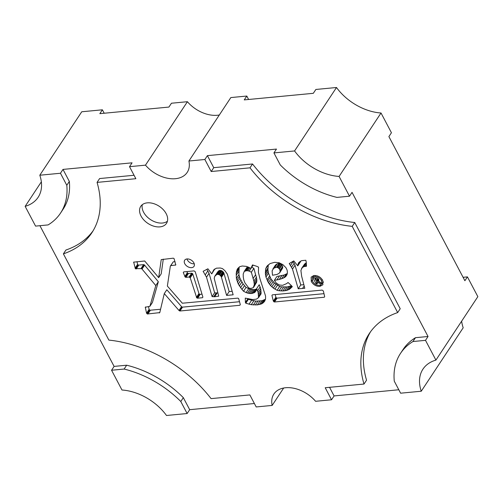 <?xml version="1.0" encoding="UTF-8"?>
<svg xmlns="http://www.w3.org/2000/svg" width="503" height="503" viewBox="0 0 503 503"><rect width="100%" height="100%" fill="white"/><g stroke="black" fill="none" stroke-linecap="round" stroke-linejoin="round"><path stroke-width="0.75" d="M184.79 263.735A5.583 3.716 -146.5 0 0 189.468 267.42A5.583 3.716 -146.5 0 0 193.988 266.383A5.583 3.716 -146.5 0 0 193.875 262.868A5.583 3.716 -146.5 0 0 189.197 259.183A5.583 3.716 -146.5 0 0 184.67 260.221A5.583 3.716 -146.5 0 0 184.79 263.735M194.252 263.792A5.583 3.716 33.5 0 1 187.33 259.888A5.583 3.716 33.5 0 1 186.946 258.963M141.047 216.057A15.436 10.267 -146.5 0 0 153.981 226.237A15.436 10.267 -146.5 0 0 166.48 223.37A15.436 10.267 -146.5 0 0 166.166 213.668A15.436 10.267 -146.5 0 0 153.233 203.489A15.436 10.267 -146.5 0 0 140.733 206.356A15.436 10.267 -146.5 0 0 141.047 216.057M142.33 204.646A15.436 10.267 -146.5 0 0 143.594 212.216A15.436 10.267 -146.5 0 0 167.424 221.232M253.864 281.102L251.349 272.198L249.218 271.111L246.891 270.633L244.276 271.381L243.194 274.066L243.257 276.946L243.766 279.875L244.967 282.938L248.746 287.949L250.777 288.445L253.298 287.71L254.323 284.535L253.864 281.102L256.404 277.254L256.706 279.014L254.166 282.856M251.72 267.25L253.889 268.351L255.599 274.745L253.059 278.593M255.599 274.745L256.404 277.254M256.706 279.014L256.863 280.687L254.323 284.535M256.863 280.687L256.624 282.202L254.084 286.044M256.624 282.202L253.789 287.068M244.961 270.916L247.507 267.074L246.816 267.533L244.276 271.381M248.325 267.062L245.904 270.727M247.507 267.074L248.086 266.955M249.042 267.376L246.891 270.633M249.922 267.797L247.979 270.727M251.758 267.263L249.218 271.111M253.889 268.351L251.349 272.198M166.499 415.497A44.754 29.771 -146.5 0 0 121.978 390.007L111.565 370.246L124.122 369.051A84.271 56.059 -146.5 0 1 180.797 401.507L187.135 413.535L166.499 415.497M93.055 230.852A109.145 72.602 -146.5 0 1 65.931 250.022L63.391 253.864L108.855 340.097A109.145 72.602 -146.5 0 1 211.071 398.621L249.865 394.924L256.203 406.952L272.161 405.431L283.667 388.02M254.392 403.519L189.681 409.687L187.135 413.535M189.681 409.687L183.337 397.659A84.271 56.059 -146.5 0 0 126.662 365.209L114.106 366.404L111.565 370.246M114.106 366.404L39.919 225.696M35.568 226.111L25.15 206.349A44.754 29.771 -146.5 0 0 38.115 197.308A44.754 29.771 -146.5 0 0 39.812 175.22L60.454 173.252L66.792 185.28A84.271 56.059 -146.5 0 1 60.549 213.071A84.271 56.059 -146.5 0 1 48.125 224.91L35.568 226.111M41.353 181.834L25.15 206.349M39.812 175.22L81.75 111.773L102.386 109.805L99.846 113.653L168.907 107.07L171.454 103.228L187.412 101.707L145.48 165.154A27.778 18.479 -146.5 0 0 187.198 172.391A27.778 18.479 -146.5 0 0 188.908 161.017L230.839 97.569L246.797 96.048L248.608 99.481M246.797 96.048L244.257 99.896L313.319 93.313L315.865 89.465L336.501 87.503A44.754 29.771 -146.5 0 0 381.023 112.993L391.435 132.754L388.894 136.596L464.891 280.737L467.432 276.889L477.85 296.651L435.919 360.098A44.754 29.771 -146.5 0 0 422.954 369.139A44.754 29.771 -146.5 0 0 421.25 391.227L400.614 393.195L394.277 381.167A84.271 56.059 -146.5 0 1 400.52 353.37A84.271 56.059 -146.5 0 1 412.944 341.537L425.5 340.336L435.919 360.098M272.161 405.431A27.778 18.479 -146.5 0 1 273.871 394.05A27.778 18.479 -146.5 0 1 315.588 401.293L331.546 399.772L325.208 387.744L364.002 384.047A109.145 72.602 -146.5 0 1 369.24 333.64A109.145 72.602 -146.5 0 1 397.678 312.583L400.218 308.735L354.753 222.502A109.145 72.602 -146.5 0 1 252.537 163.984L213.75 167.675L207.406 155.647L276.474 149.07L273.928 152.912L294.569 150.95A44.754 29.771 -146.5 0 0 339.085 176.44L349.503 196.201L352.043 192.353L428.04 336.494L425.5 340.336M339.085 176.44L381.023 112.993M428.04 336.494L415.484 337.689L412.944 341.537M415.484 337.689A84.271 56.059 -146.5 0 0 403.06 349.528L400.52 353.37M370.554 331.747A109.145 72.602 -146.5 0 0 366.542 380.205L364.002 384.047M398.804 389.762L334.093 395.93L329.559 387.329M463.081 277.304L467.432 276.889M461.647 321.166A44.754 29.771 -146.5 0 0 463.188 327.78L421.25 391.227M60.549 213.071L63.089 209.229A84.271 56.059 -146.5 0 0 69.339 181.438L66.792 185.28M69.339 181.438L62.994 169.41L60.454 173.252M134.049 175.27L99.613 178.552L97.066 182.394L135.86 178.703L129.516 166.675L145.48 165.154M62.994 169.41L132.063 162.827L129.516 166.675M187.412 101.707A27.778 18.479 -146.5 0 0 219.333 114.98M63.391 253.864A109.145 72.602 -146.5 0 0 91.829 232.807A109.145 72.602 -146.5 0 0 97.066 182.394M397.678 312.583L352.213 226.35A109.145 72.602 -146.5 0 1 249.997 167.826L211.203 171.523L204.866 159.495L188.908 161.017M217.032 274.273L219.459 274.739L221.245 276.556L226.62 295.418L233.147 294.796L227.369 274.185L224.879 270.645L222.445 268.589L220.27 268.005L216.409 268.174L213.7 269.922L211.738 273.884L207.902 268.784L203.118 271.324L206.507 277.166L212.084 296.607L214.655 296.757L218.711 296.173L214.228 278.417L214.712 276.386L217.032 274.273L219.572 270.432L218.585 270.922L216.045 274.764M297.77 265.886L293.79 260.9L289.25 263.522L292.495 269.074L298.216 288.797L304.793 288.269L301.624 276.153L300.907 270.457L302.228 267.646L304.057 266.577L306.478 266.25L306.214 262L305.811 260.252L301.555 260.655L298.744 262.616L297.77 265.886L300.31 262.044L300.379 261.227M260.038 279.02L258.423 272.419L258.548 267.137L256.763 266.313L252.506 264.93L250.984 268.357L246.527 266.395L242.27 266.005L239.799 266.64L237.435 268.854L236.215 273.242L236.391 278.492L238.296 284.076L241.981 289.483L243.521 291.224L246.099 292.57L248.922 293.394L251.594 293.538L254.902 292.325L256.178 290.615L256.668 288.584L258.165 292.614L258.536 297.644L256.417 299.14L252.808 299.581L245.282 298.116L245.401 302.473L245.797 303.227L251.249 304.699L257.379 304.906L262.025 303.674L264.735 301.127L265.565 298.763L265.553 295.984L260.038 279.02M290.828 285.031L288.049 282.51L286.572 283.648L282.673 285.308L279.404 285.025L276.329 283.132L274.336 280.341L279.278 279.473L283.679 277.958L285.748 276.568L287.024 274.663L287.408 272.236L287.106 270.08L285.956 267.709L282.875 264.622L279.058 262.704L274.707 262.321L270.061 263.559L266.854 266.345L265.634 268.948L265.358 273.544L265.961 277.065L268.464 282.787L270.551 285.572L273.336 288.087L277.103 290.313L279.083 290.721L282.944 290.948L286.452 290.514L289.514 289.231L292.325 286.679L290.828 285.031M155.792 285.572L149.9 306.308L145.304 307.239L146.562 313.18L147.41 313.998L159.772 312.621L164.286 293.607L178.999 310.489L179.992 310.992L239.824 305.29L240.315 304.648L238.604 298.449L237.712 298.141L182.331 303.215L167.367 286.062L170.347 266.106L170.743 265.666L175.786 264.987L174.025 258.498L173.233 258.177L161.218 259.617L158.678 277.65L144.701 260.994L133.679 262.145L135.338 268.646L141.67 268.64L155.792 285.572L158.332 281.73L144.606 265.15L142.066 268.998M272.425 294.833L271.934 295.475L273.343 301.102L274.531 301.982L324.272 297.242L324.668 296.613L323.354 290.973L322.165 290.093L272.425 294.833M194.064 270.897L183.777 271.878L183.287 272.519L185.135 277.015L185.928 277.335L189.097 277.034L190.235 277.819L196.755 297.87L197.648 298.178L202.489 297.719L202.885 297.084L195.202 271.683L194.064 270.897M319.845 286.389C316.192 286.465 313.344 284.836 311.3 281.498L311.137 277.109L314.174 275.518C317.814 275.43 320.663 277.052 322.706 280.378L322.876 284.78L319.845 286.389L320.857 284.861M273.928 152.912L280.272 164.94A84.271 56.059 -146.5 0 0 336.947 197.396L349.503 196.201M272.117 270.815L272.488 275.248L277.134 274.412L279.649 272.877L280.184 271.142L279.479 269.017L278.09 267.759L276.455 267.219L273.689 268.281L272.117 270.815M273.689 268.281L276.235 264.433L275.443 265.106L272.903 268.954M276.235 264.433L277.172 263.849L274.632 267.697M277.172 263.849L278.995 263.377L276.455 267.219M278.995 263.377L279.838 263.597L277.298 267.439M279.838 263.597L280.63 263.918L278.09 267.759M280.63 263.918L281.378 264.54L278.838 268.388M281.378 264.54L282.026 265.175L279.479 269.017M282.026 265.175L282.673 266.408L280.133 270.249M282.673 266.408L282.724 267.294L280.184 271.142M282.724 267.294L282.629 268.099L280.089 271.941M282.629 268.099L279.649 272.877M316.582 280.58L317.286 280.309L317.23 279.649L315.104 279.052L315.941 280.636L316.582 280.58M318.003 278.48L317.23 279.649M315.878 277.882L315.104 279.052M102.386 109.805L104.196 113.238M213.75 167.675L211.203 171.523M207.406 155.647L204.866 159.495M252.537 163.984L249.997 167.826M354.753 222.502L352.213 226.35M334.093 395.93L331.546 399.772M202.879 297.135L202.489 297.719M201.999 294.161L200.188 294.337L197.648 298.178M200.188 294.337L199.741 294.28L197.201 298.122M199.741 294.28L199.295 294.022L196.755 297.87M199.295 294.022L198.949 293.557L196.403 297.405M198.949 293.557L192.775 273.978L190.235 277.819M192.775 273.978L192.58 273.594L190.033 277.442M192.58 273.594L192.133 273.343L189.587 277.184M192.133 273.343L191.637 273.192L189.097 277.034M191.637 273.192L188.468 273.494L185.928 277.335M188.468 273.494L188.122 273.425L185.582 277.272M188.122 273.425L187.676 273.167L185.135 277.015M187.676 273.167L187.33 272.708L184.79 276.549M187.33 272.708L186.909 271.582M183.677 271.928L183.287 272.519M324.661 296.663L324.272 297.242M323.982 293.67L277.071 298.141L274.531 301.982M277.071 298.141L276.631 298.078L274.085 301.926M276.631 298.078L276.279 297.814L273.739 301.662M276.279 297.814L275.883 297.26L273.343 301.102M275.883 297.26L275.21 294.563M272.286 294.934L271.934 295.475M149.9 306.308L152.44 302.46L158.332 281.73M144.606 265.15L144.21 264.792L141.67 268.64M144.21 264.792L143.613 264.647L141.073 268.495M143.613 264.647L138.771 265.112L136.231 268.954M138.771 265.112L138.325 265.056L135.785 268.898M138.325 265.056L137.879 264.798L135.338 268.646M137.879 264.798L137.627 264.327L135.087 268.168M137.627 264.327L136.942 261.635M133.93 261.994L133.628 262.447M163.286 259.127L161.218 273.802L158.678 277.65M175.78 264.49L175.289 265.232M175.057 261.654L173.284 261.824L170.743 265.666M173.284 261.824L170.347 266.106M240.296 304.573L239.824 305.29M239.579 301.712L182.532 307.144L179.992 310.992M182.532 307.144L182.086 307.088L179.546 310.936M182.086 307.088L181.545 306.641L178.999 310.489M181.545 306.641L166.826 289.766L164.286 293.607M159.891 312.105L159.325 312.96M160.57 309.238L150.397 310.206L147.857 314.054M150.397 310.206L149.951 310.15L147.41 313.998M149.951 310.15L149.504 309.892L146.964 313.74M149.504 309.892L149.108 309.339L146.562 313.18M149.108 309.339L148.479 306.641M145.675 306.905L145.254 307.54M287.37 273.5L284.094 275.015L276.883 276.493L274.336 280.341M279.398 276.153L276.857 280.001M281.825 275.625L279.278 279.473M284.094 275.015L281.554 278.857M286.22 274.116L283.679 277.958M287.351 273.513L284.811 277.354M287.037 274.619L285.748 276.568M267.596 265.452L266.169 267.609M291.432 285.691L287.263 286.93L281.623 286.873L279.643 286.465L274.387 282.994L271.004 278.945L268.508 273.217L267.898 269.702L268.288 264.817M268.174 265.106L265.634 268.948M267.936 268.005L265.395 271.853M267.898 269.702L265.358 273.544M268.099 271.469L265.559 275.317M268.508 273.217L265.961 277.065M270.105 277.436L267.565 281.284M271.004 278.945L268.464 282.787M271.947 280.341L269.407 284.189M273.091 281.724L270.551 285.572M274.387 282.994L271.846 286.836M275.877 284.239L273.336 288.087M277.461 285.283L274.921 289.131M279.643 286.465L277.103 290.313M281.623 286.873L279.083 290.721M283.604 287.081L281.064 290.929M285.484 287.1L282.944 290.948M287.263 286.93L284.723 290.778M288.992 286.666L286.452 290.514M290.577 286.119L288.03 289.967M291.677 285.962L289.514 289.231M292.01 286.333L290.696 288.32M252.625 264.968L251.821 266.194M253.135 265.106L250.984 268.357M238.384 267.803L236.8 270.205M256.612 289.005L254.134 289.69L250.073 289.282L246.061 287.383L243.075 283.887L239.937 278.329L238.931 274.644L239.139 267.106M238.95 267.791L236.41 271.633M238.762 269.394L236.215 273.242M238.768 271.381L236.228 275.229M238.931 274.644L236.391 278.492M239.384 276.493L236.844 280.334M239.937 278.329L237.397 282.17M240.836 280.228L238.296 284.076M241.83 282.12L239.29 285.968M243.075 283.887L240.535 287.735M244.521 285.641L241.981 289.483M246.061 287.383L243.521 291.224M248.639 288.722L246.099 292.57M250.073 289.282L247.533 293.13M251.462 289.546L248.922 293.394M252.795 289.722L250.255 293.563M254.134 289.69L251.594 293.538M255.367 289.476L252.827 293.318M256.505 289.068L253.965 292.916M256.367 290.112L254.902 292.325M258.536 297.644L261.076 293.802L260.711 288.766L259.208 284.736L256.668 288.584M260.158 286.93L257.618 290.778M260.711 288.766L258.165 292.614M261.013 290.527L258.473 294.374M261.17 292.199L258.63 296.047M265.446 299.26L261.849 300.781L255.914 301.146L248.337 299.386L247.935 298.524M247.941 298.631L245.401 302.473M248.337 299.386L245.797 303.227M251.557 300.373L249.016 304.214M253.789 300.851L251.249 304.699M255.914 301.146L253.374 304.994M257.894 301.159L255.354 305M259.919 301.064L257.379 304.906M261.849 300.781L259.309 304.623M263.333 300.442L260.793 304.284M264.565 299.826L262.025 303.674M265.383 299.536L263.113 302.969M264.98 300.599L264 302.096M299.958 261.516L297.864 264.685M299.015 262.333L298.204 263.559M306.472 264.578L305.29 266.364M306.377 263.069L304.057 266.577M306.346 262.862L305.61 263.226L303.07 267.068M305.61 263.226L302.228 267.646M304.774 263.805L301.542 268.508M304.158 286.006L302.523 288.483M303.799 284.729L300.756 284.95L298.216 288.797M300.756 284.95L295.035 265.226L292.495 269.074M295.035 265.226L294.136 263.327L291.595 267.168M294.136 263.327L293.086 261.535L290.545 265.383M232.166 291.287L229.161 291.577L223.785 272.708L221.999 270.891L219.572 270.432M220.459 270.344L217.918 274.192M218.585 270.922L215.303 275.531M217.843 271.689L214.712 276.386M217.812 292.821L217.195 292.916L214.655 296.757M217.195 292.916L216.259 292.903L213.718 296.751M216.259 292.903L214.624 292.759L212.084 296.607M214.624 292.759L209.047 273.318L206.507 277.166M209.047 273.318L207.802 270.954L205.262 274.801M207.802 270.954L206.821 269.363M214.85 268.898L211.738 273.884M214.259 269.338L213.253 270.859M229.161 291.577L226.62 295.418M224.036 273.381L221.496 277.228M223.785 272.708L221.245 276.556M223.338 272.06L220.798 275.902M222.791 271.413L220.251 275.26M221.999 270.891L219.459 274.739M221.301 270.564L218.761 274.405M312.143 280.228L311.3 281.498M313.18 275.694L313.319 276.373M322.706 282.504L323.366 282.365M336.501 87.503L294.569 150.95M126.662 365.209L124.122 369.051M183.337 397.659L180.797 401.507M321.033 283.264L319.286 283.327L316.896 281.661L316.5 281.699L317.481 283.566L316.029 283.698L313.432 278.775L313.74 278.065L315.419 277.908C316.758 277.669 317.858 278.146 318.726 279.347L318.82 280.555L318.141 281.045L319.927 282.057L321.059 283.403M317.481 283.566L316.915 283.887L317.324 283.264M313.91 278.046L313.432 278.775L313.74 278.065M319.286 285.333L321.631 284.126L321.442 280.592C319.883 277.901 317.644 276.562 314.733 276.581L312.394 277.775L312.583 281.315C314.142 284 316.374 285.339 319.286 285.333M318.927 279.863L318.141 281.045M316.877 282.416L316.029 283.698M318.386 278.844L316.5 281.699M318.581 279.108L316.896 281.661M319.16 281.435L318.5 282.435M320.046 282.183L319.286 283.327M320.757 282.919L320.329 283.56M322.165 279.492L321.442 280.592M315.444 275.506L314.733 276.581M316.488 277.908L315.771 278.983M269.558 276.002L267.018 279.844M317.286 280.309L318.311 278.756M321.631 284.126L323.234 281.699M312.394 277.775L313.859 275.556"/></g></svg>
